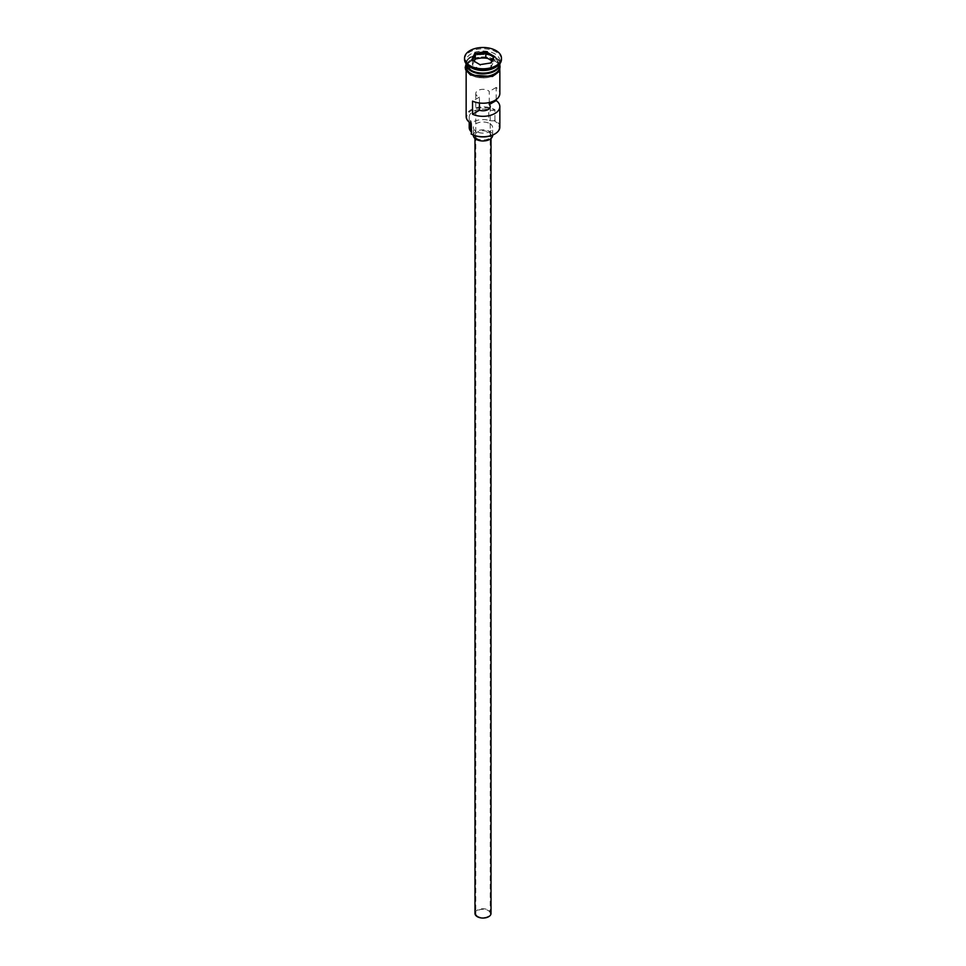 <?xml version="1.0" encoding="UTF-8"?>
<svg xmlns="http://www.w3.org/2000/svg" width="966" height="966" viewBox="0 0 966 966"><rect width="100%" height="100%" fill="white"/><g stroke="black" fill="none" stroke-linecap="round" stroke-linejoin="round"><path stroke-width="0.72" stroke-dasharray="4.83 3.62" d="M499.845 127.029A16.845 9.72 0 0 0 494.906 120.158L494.133 120.762A16.205 9.358 180 0 1 494.459 120.943A16.205 9.358 180 0 1 494.677 134.045M477.892 916.372A7.221 4.166 180 0 1 475.779 913.425A7.221 4.166 180 0 1 480.235 909.574A7.221 4.166 180 0 1 488.108 910.479A7.221 4.166 180 0 1 490.221 913.425A7.221 4.166 180 0 1 485.765 917.277A7.221 4.166 180 0 1 477.892 916.372M479.438 103.012L479.438 97.131A7.221 4.166 180 0 1 477.892 96.455A7.221 4.166 180 0 1 475.779 93.509A7.221 4.166 180 0 1 480.235 89.657A7.221 4.166 180 0 1 488.108 90.562A7.221 4.166 180 0 1 489.279 91.444L489.279 102.529M474.982 913.425A8.018 4.625 180 0 1 479.933 909.139A8.018 4.625 180 0 1 488.675 910.153A8.018 4.625 180 0 1 491.018 913.425M488.675 132.137A8.018 4.625 180 0 1 491.018 135.421A8.018 4.625 180 0 1 486.067 139.696A8.018 4.625 180 0 1 477.325 138.693A8.018 4.625 180 0 1 474.982 135.421A8.018 4.625 180 0 1 479.933 131.135A8.018 4.625 180 0 1 488.675 132.137M473.376 135.421A9.624 5.554 180 0 1 479.317 130.277A9.624 5.554 180 0 1 489.81 131.485A9.624 5.554 180 0 1 492.624 135.421M489.81 123.624A9.624 5.554 180 0 1 492.624 127.56A9.624 5.554 180 0 1 486.683 132.692A9.624 5.554 180 0 1 476.19 131.485A9.624 5.554 180 0 1 473.376 127.56A9.624 5.554 180 0 1 479.317 122.428A9.624 5.554 180 0 1 489.81 123.624M494.906 56.499A16.845 9.72 0 0 0 476.552 54.398A16.845 9.72 0 0 0 466.155 63.382A16.845 9.72 0 0 0 466.18 63.816A16.845 9.72 0 0 1 476.842 55.11A16.845 9.72 0 0 1 494.906 57.284A16.845 9.72 0 0 1 499.833 63.804A16.845 9.72 0 0 0 499.845 63.382A16.845 9.72 0 0 0 494.906 56.499M494.906 67.632A16.845 9.72 0 0 0 499.845 60.761A16.845 9.72 0 0 0 494.906 53.879A16.845 9.72 0 0 0 476.552 51.778A16.845 9.72 0 0 0 466.155 60.761A16.845 9.72 0 0 0 471.094 67.632M501.451 59.445A18.451 10.65 0 0 0 496.041 51.922A18.451 10.65 0 0 0 475.936 49.604A18.451 10.65 0 0 0 464.549 59.445M496.198 99.546L496.198 87.459A16.845 9.72 180 0 1 499.845 93.509M494.906 120.158L494.906 109.677A16.845 9.72 0 0 0 476.552 107.576A16.845 9.72 0 0 0 466.155 116.56M471.094 74.974A16.845 9.72 0 0 0 489.448 77.075A16.845 9.72 0 0 0 499.845 68.091A16.845 9.72 0 0 0 494.906 61.22A16.845 9.72 0 0 0 476.552 59.107A16.845 9.72 0 0 0 466.155 68.091A16.845 9.72 0 0 0 471.094 74.974M499.845 66.787A16.845 9.72 0 0 0 494.906 59.904A16.845 9.72 0 0 0 476.552 57.803A16.845 9.72 0 0 0 466.155 66.787M496.198 87.459L489.279 91.444M470.454 120.4A9.624 5.554 180 0 1 471.336 122.718A9.624 5.554 180 0 1 471.239 123.515A16.205 9.358 180 0 1 471.541 110.462A16.205 9.358 180 0 1 494.133 110.281A9.624 5.554 180 0 1 488.748 109.834A13.79 7.97 180 0 0 469.21 117.079A13.79 7.97 180 0 0 470.454 120.4L470.454 123.044M494.133 110.281L494.906 109.677M494.133 120.762A9.624 5.554 180 0 1 488.748 120.315L488.748 109.834M471.094 131.944A9.624 5.554 180 0 1 471.336 133.187A9.624 5.554 180 0 1 471.239 133.984M469.21 127.56A13.79 7.97 180 0 1 488.748 120.315M479.438 97.131L472.531 101.116M474.173 61.293L472.446 65.012L480.174 69.467L480.174 64.758L490.8 62.971M480.174 69.467L490.728 67.837L491.247 62.899M472.446 65.012L472.446 60.303L479.981 64.65M472.446 60.303L471.734 59.88M490.728 67.837L493.554 61.752L493.554 57.03M493.554 61.752L491.827 60.749M471.203 70.325A16.519 9.539 180 0 1 466.481 63.635A16.519 9.539 180 0 1 476.673 54.833A16.519 9.539 180 0 1 494.689 56.897A16.519 9.539 180 0 1 499.519 63.635A16.519 9.539 180 0 1 494.797 70.325M498.601 67.04A16.519 9.539 0 0 0 499.519 63.901A16.519 9.539 0 0 0 494.689 57.163A16.519 9.539 0 0 0 476.673 55.086A16.519 9.539 0 0 0 466.481 63.901A16.519 9.539 0 0 0 467.399 67.04M495.027 61.148A17.002 9.817 180 0 1 495.027 75.034A17.002 9.817 180 0 1 470.973 75.034A17.002 9.817 180 0 1 470.973 61.148A17.002 9.817 180 0 1 495.027 61.148M499.845 65.434A17.002 9.817 0 0 0 495.027 59.844A17.002 9.817 0 0 0 477.59 57.477A17.002 9.817 0 0 0 466.155 65.434M475.779 93.509L475.779 913.425M491.018 138.488L491.018 135.421M492.624 135.083L492.624 127.56M471.251 70.24L466.481 63.901C465.419 56.173 485.186 51.065 494.749 57.308L499.519 63.635C500.581 71.375 480.814 76.471 471.251 70.24M499.845 70.916L499.845 68.091M499.845 63.382L499.845 60.761M466.155 63.961L478.882 57.103L495.425 59.807L499.845 63.961M466.155 63.382L466.155 60.761M466.155 70.916L466.155 68.091M471.336 133.187L471.336 122.718M469.21 122.139L469.21 117.079M473.376 135.083L473.376 127.56M474.982 138.488L474.982 135.421M490.221 106.598L490.221 913.425"/><path stroke-width="1.45" d="M494.677 134.045A16.205 9.358 180 0 1 494.459 134.177A16.205 9.358 180 0 1 471.541 134.177L471.094 133.912A16.845 9.72 0 0 0 494.906 133.912A16.845 9.72 0 0 0 499.845 127.029L499.845 106.598A16.845 9.72 0 0 0 496.198 100.561L496.198 99.546M471.541 134.177L471.239 123.515M491.018 138.488L491.018 913.425A8.018 4.625 180 0 1 486.067 917.7A8.018 4.625 180 0 1 477.325 916.698A8.018 4.625 180 0 1 474.982 913.425L474.982 138.488M492.624 135.083L492.624 135.421A9.624 5.554 180 0 1 486.683 140.553A9.624 5.554 180 0 1 476.19 139.346A9.624 5.554 180 0 1 473.376 135.421L473.376 135.083M466.18 63.816A16.845 9.72 0 0 0 471.094 70.252A16.845 9.72 0 0 0 489.098 72.45A16.845 9.72 0 0 0 499.82 63.816A16.845 9.72 0 0 1 499.845 64.167A16.845 9.72 0 0 1 489.448 73.15A16.845 9.72 0 0 1 471.094 71.037A16.845 9.72 0 0 1 466.155 64.167A16.845 9.72 0 0 1 466.167 63.804M464.549 58.141L464.549 59.445A18.451 10.65 0 0 0 469.959 66.98L471.094 67.632A16.845 9.72 0 0 0 494.906 67.632L496.041 66.98A18.451 10.65 0 0 0 501.451 59.445L501.451 58.141A18.451 10.65 0 0 0 496.041 50.606A18.451 10.65 0 0 0 475.936 48.3A18.451 10.65 0 0 0 464.549 58.141A18.451 10.65 0 0 0 469.959 65.676A18.451 10.65 0 0 0 490.064 67.982A18.451 10.65 0 0 0 501.451 58.141M471.094 67.632L469.959 66.98A18.451 10.65 0 0 0 496.041 66.98M499.845 70.916L499.845 93.509A16.845 9.72 180 0 1 490.33 102.263A16.845 9.72 180 0 1 472.531 101.116L472.531 114.217A16.845 9.72 0 0 0 490.33 115.352A16.845 9.72 0 0 0 499.845 106.598M466.155 64.167L466.155 66.787A16.845 9.72 0 0 0 471.094 73.657A16.845 9.72 0 0 0 489.448 75.771A16.845 9.72 0 0 0 499.845 66.787L499.845 64.167M489.279 102.529L489.279 104.545A7.221 4.166 180 0 1 490.221 106.598A7.221 4.166 180 0 1 479.438 110.233L472.531 114.217M496.198 100.561L489.279 104.545M474.753 53.372L486.019 51.633L494.266 56.39L491.247 62.899L479.981 64.65L471.734 59.88L474.753 53.372L475.272 54.205L472.446 60.303M466.155 70.916L466.155 116.56A16.845 9.72 0 0 0 471.094 123.431L471.094 123.431M469.21 122.139L469.21 127.56A13.79 7.97 180 0 0 470.454 130.881A9.624 5.554 180 0 1 471.094 131.944M479.438 110.233L479.438 103.012M475.272 58.914L475.272 54.205L485.826 52.575L485.826 57.284L475.272 58.914L474.173 61.293M490.8 62.971L493.554 57.03L485.826 52.575L486.019 51.633M491.827 60.749L485.826 57.284M493.554 57.03L494.266 56.39M494.797 70.325A16.519 9.539 180 0 1 471.311 70.385A16.519 9.539 180 0 1 471.203 70.325M467.399 67.04A16.519 9.539 0 0 0 471.311 70.651A16.519 9.539 0 0 0 498.601 67.04M466.155 65.434A17.002 9.817 0 0 0 470.973 73.73A17.002 9.817 0 0 0 490.571 75.577A17.002 9.817 0 0 0 499.845 65.434M470.454 130.881L470.454 123.044M499.845 63.961L499.772 71.037L492.479 76.447L470.575 75.07L465.612 69.745L465.189 67.451L466.155 63.961"/></g></svg>
